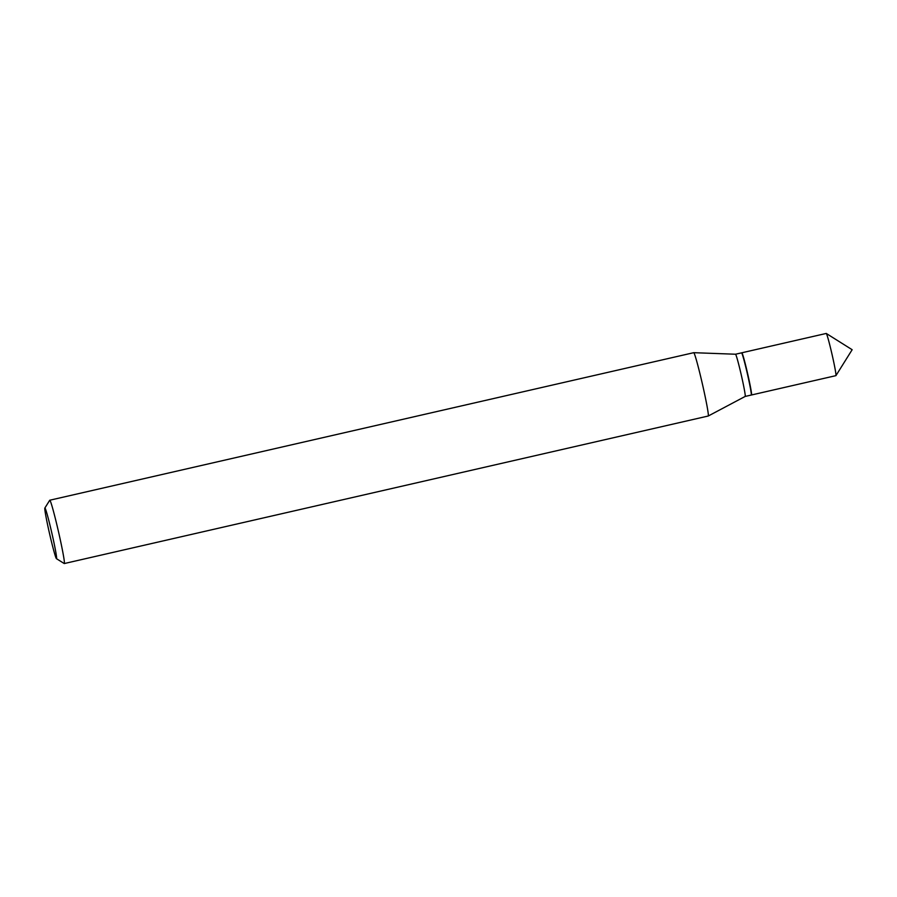 <?xml version="1.0" encoding="UTF-8"?>
<svg xmlns="http://www.w3.org/2000/svg" width="897" height="897" viewBox="0 0 897 897"><rect width="100%" height="100%" fill="white"/><g stroke="black" fill="none" stroke-linecap="round" stroke-linejoin="round"><path stroke-width="1.35" d="M751.361 394.871A21.651 0.987 -102.9 0 0 751.507 394.983L835.903 375.652A21.651 0.987 -102.9 0 0 835.948 375.619A21.651 0.987 -102.9 0 0 832.024 354.326A21.651 0.987 -102.9 0 0 826.283 333.46A21.651 0.987 -102.9 0 0 826.238 333.449L741.841 352.779A21.651 0.987 -102.9 0 0 741.763 352.947M751.507 394.983L751.507 394.983A21.651 0.987 -102.9 0 0 747.638 373.679A21.651 0.987 -102.9 0 0 741.841 352.779M735.529 354.225A21.651 0.987 -102.9 0 1 741.314 375.148A21.651 0.987 -102.9 0 1 745.194 396.429A21.651 0.987 -102.9 0 0 745.194 396.429L751.238 395.05A21.651 0.987 -102.9 0 0 751.282 395.016L751.484 394.68A21.371 0.964 -102.9 0 0 747.627 373.701A21.371 0.964 -102.9 0 0 741.942 353.059L741.617 352.857A21.651 0.987 -102.9 0 0 741.572 352.846L735.518 354.225A21.651 0.987 -102.9 0 0 735.518 354.225L693.729 352.689A32.483 1.469 -102.9 0 0 693.706 352.689L49.772 500.223A32.483 1.469 -102.9 0 0 49.716 500.268L44.85 508.05A25.991 1.177 -102.9 0 0 49.537 533.558A25.991 1.177 -102.9 0 0 56.444 558.663A25.991 1.177 -102.9 0 0 51.858 533.121A25.991 1.177 -102.9 0 0 44.85 508.05M751.282 395.016A21.651 0.987 -102.9 0 0 747.369 373.757A21.651 0.987 -102.9 0 0 741.617 352.857M56.444 558.663L64.214 563.54A32.483 1.469 -102.9 0 0 64.281 563.551A32.483 1.469 -102.9 0 0 58.473 531.618A32.483 1.469 -102.9 0 0 49.772 500.223M745.194 396.429L708.238 416.017A32.483 1.469 -102.9 0 0 708.238 416.017A32.483 1.469 -102.9 0 0 702.418 384.084A32.483 1.469 -102.9 0 0 693.729 352.689M835.948 375.619L852.15 349.718L826.283 333.46M708.226 416.017L64.281 563.551"/></g></svg>
